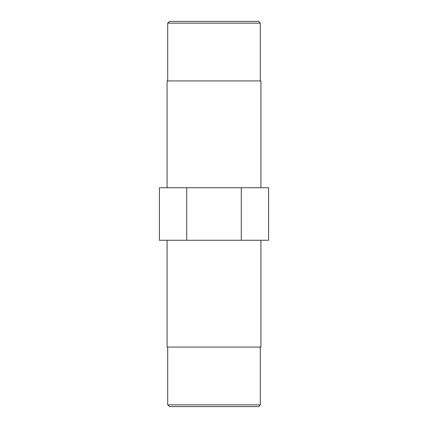 <?xml version="1.0" encoding="UTF-8"?>
<svg xmlns="http://www.w3.org/2000/svg" width="428" height="428" viewBox="0 0 428 428"><rect width="100%" height="100%" fill="white"/><g stroke="black" fill="none" stroke-linecap="round" stroke-linejoin="round"><path stroke-width="0.64" d="M167.075 187.737L167.075 80.929L260.925 80.929L260.925 187.737M167.075 240.263L167.075 347.071L260.925 347.071L260.925 240.263M167.706 23.149L169.456 21.4L258.544 21.4L260.294 23.149L167.706 23.149L167.706 80.929M167.706 404.851L169.456 406.6L258.544 406.6L260.294 404.851L167.706 404.851L167.706 347.071M260.294 347.071L260.294 404.851M241.296 187.737L268.586 187.737L268.586 240.263L241.296 240.263L241.296 187.737L159.414 187.737L159.414 240.263L186.704 240.263L186.704 187.737M241.296 240.263L186.704 240.263M260.294 80.929L260.294 23.149"/></g></svg>
